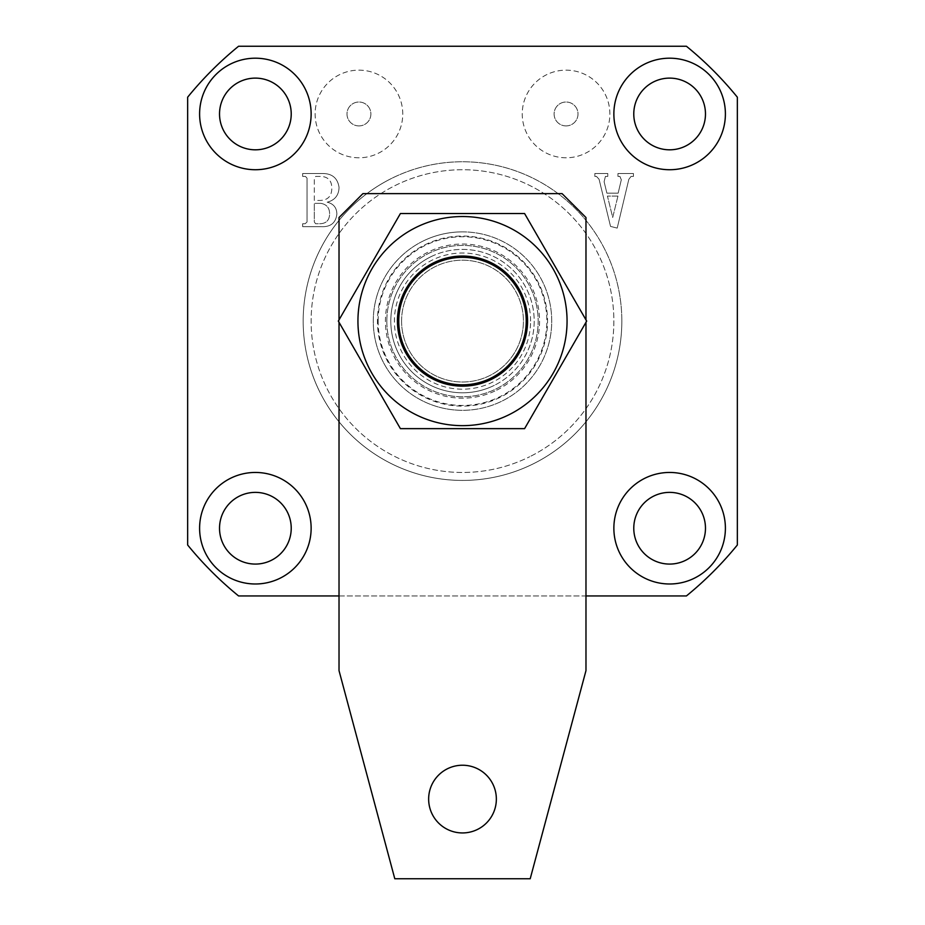 <?xml version="1.0" encoding="UTF-8"?>
<svg xmlns="http://www.w3.org/2000/svg" width="925" height="925" viewBox="0 0 925 925"><rect width="100%" height="100%" fill="white"/><g stroke="black" fill="none" stroke-linecap="round" stroke-linejoin="round"><path stroke-width="0.69" stroke-dasharray="4.62 3.47" d="M621.831 321.091A159.331 159.331 0 0 0 462.5 161.759A159.331 159.331 0 0 0 303.169 321.091A159.331 159.331 0 0 0 462.5 480.422A159.331 159.331 0 0 0 621.831 321.091A159.331 159.331 0 0 0 462.5 161.759A159.331 159.331 0 0 0 303.169 321.091A159.331 159.331 0 0 0 462.5 480.422A159.331 159.331 0 0 0 621.831 321.091M358.935 157.782A43.81 43.81 0 0 1 315.124 113.96A43.81 43.81 0 0 1 358.935 70.15A43.81 43.81 0 0 1 402.757 113.96A43.81 43.81 0 0 1 358.935 157.782A43.81 43.81 0 0 1 315.124 113.96A43.81 43.81 0 0 1 358.935 70.15A43.81 43.81 0 0 1 402.757 113.96A43.81 43.81 0 0 1 358.935 157.782M358.935 125.916A11.944 11.944 0 0 1 346.991 113.96A11.944 11.944 0 0 1 358.935 102.016A11.944 11.944 0 0 1 370.89 113.96A11.944 11.944 0 0 1 358.935 125.916A11.944 11.944 0 0 1 346.991 113.96A11.944 11.944 0 0 1 358.935 102.016A11.944 11.944 0 0 1 370.89 113.96A11.944 11.944 0 0 1 358.935 125.916M566.065 157.782A43.81 43.81 0 0 1 522.243 113.96A43.81 43.81 0 0 1 566.065 70.15A43.81 43.81 0 0 1 609.876 113.96A43.81 43.81 0 0 1 566.065 157.782A43.81 43.81 0 0 1 522.243 113.96A43.81 43.81 0 0 1 566.065 70.15A43.81 43.81 0 0 1 609.876 113.96A43.81 43.81 0 0 1 566.065 157.782M566.065 125.916A11.944 11.944 0 0 1 554.11 113.96A11.944 11.944 0 0 1 566.065 102.016A11.944 11.944 0 0 1 578.009 113.96A11.944 11.944 0 0 1 566.065 125.916A11.944 11.944 0 0 1 554.11 113.96A11.944 11.944 0 0 1 566.065 102.016A11.944 11.944 0 0 1 578.009 113.96A11.944 11.944 0 0 1 566.065 125.916M462.5 231.874A89.228 89.228 0 0 0 373.272 321.091A89.228 89.228 0 0 0 462.5 410.318A89.228 89.228 0 0 1 373.272 321.091A89.228 89.228 0 0 1 462.5 231.874A89.228 89.228 0 0 1 551.728 321.091A89.228 89.228 0 0 1 462.5 410.318A89.228 89.228 0 0 0 551.728 321.091A89.228 89.228 0 0 0 462.5 231.874M255.369 58.194A55.766 55.766 0 0 0 199.603 113.96A55.766 55.766 0 0 0 255.369 169.726A55.766 55.766 0 0 0 311.135 113.96A55.766 55.766 0 0 0 255.369 58.194M255.369 78.116A35.844 35.844 0 0 0 219.526 113.96A35.844 35.844 0 0 0 255.369 149.815A35.844 35.844 0 0 0 291.225 113.96A35.844 35.844 0 0 0 255.369 78.116M669.631 58.194A55.766 55.766 0 0 0 613.865 113.96A55.766 55.766 0 0 0 669.631 169.726A55.766 55.766 0 0 0 725.397 113.96A55.766 55.766 0 0 0 669.631 58.194M669.631 78.116A35.844 35.844 0 0 0 633.775 113.96A35.844 35.844 0 0 0 669.631 149.815A35.844 35.844 0 0 0 705.474 113.96A35.844 35.844 0 0 0 669.631 78.116M669.631 472.455A55.766 55.766 0 0 0 613.865 528.221A55.766 55.766 0 0 0 669.631 583.987A55.766 55.766 0 0 0 725.397 528.221A55.766 55.766 0 0 0 669.631 472.455M669.631 492.377A35.844 35.844 0 0 0 633.775 528.221A35.844 35.844 0 0 0 669.631 564.077A35.844 35.844 0 0 0 705.474 528.221A35.844 35.844 0 0 0 669.631 492.377M255.369 472.455A55.766 55.766 0 0 0 199.603 528.221A55.766 55.766 0 0 0 255.369 583.987A55.766 55.766 0 0 0 311.135 528.221A55.766 55.766 0 0 0 255.369 472.455M255.369 492.377A35.844 35.844 0 0 0 219.526 528.221A35.844 35.844 0 0 0 255.369 564.077A35.844 35.844 0 0 0 291.225 528.221A35.844 35.844 0 0 0 255.369 492.377M619.912 176.421L621.311 179.785L618.143 193.163L606.893 193.163L604.106 181.728L605.413 176.421L607.771 176.421L607.771 173.507L594.844 173.507L594.844 176.421L596.463 176.421L599.065 179.23L610.535 226.405L617.206 228.105L628.838 179.3L631.07 176.421L633.417 176.421L633.417 173.507L617.969 173.507L617.969 176.421L619.912 176.421L621.311 179.785L618.143 193.163L606.893 193.163L604.106 181.728L605.413 176.421L607.771 176.421L607.771 173.507L594.844 173.507L594.844 176.421L596.463 176.421L599.065 179.23L610.535 226.405L617.206 228.105L628.838 179.3L631.07 176.421L633.417 176.421L633.417 173.507L617.969 173.507L617.969 176.421L619.912 176.421M686.419 46.25L238.581 46.25A354.506 354.506 0 0 0 187.659 97.183L187.659 545.01A354.506 354.506 0 0 0 238.581 595.943L686.419 595.943A354.506 354.506 0 0 0 737.341 545.01L737.341 97.183A354.506 354.506 0 0 0 686.419 46.25M339.059 187.44C337.671 178.039 332.029 173.391 322.143 173.507L302.672 173.507L302.672 176.421L305.458 176.421L307.031 178.155L307.031 222L305.146 223.734L302.672 223.734L302.672 226.648L321.091 226.648C330.56 227.168 335.821 222.96 336.873 214.033C336.712 207.651 333.474 203.708 327.184 202.193C334.815 200.251 338.781 195.337 339.059 187.44C337.671 178.039 332.029 173.391 322.143 173.507L302.672 173.507L302.672 176.421L305.458 176.421L307.031 178.155L307.031 222L305.146 223.734L302.672 223.734L302.672 226.648L321.091 226.648C330.56 227.168 335.821 222.96 336.873 214.033C336.712 207.651 333.474 203.708 327.184 202.193C334.815 200.251 338.781 195.337 339.059 187.44M339.024 595.943L585.976 595.943M617.946 196.077L612.708 217.468L607.436 196.077L617.946 196.077L612.708 217.468L607.436 196.077L617.946 196.077M320.836 203.35C326.756 204.39 329.682 207.998 329.601 214.172C329.312 220.589 325.877 223.769 319.298 223.734L315.622 223.734L314.315 221.965L314.315 203.35L320.836 203.35C326.756 204.39 329.682 207.998 329.601 214.172C329.312 220.589 325.877 223.769 319.298 223.734L315.622 223.734L314.315 221.965L314.315 203.35L320.836 203.35M315.668 176.421L321.287 176.421C328.271 176.964 331.763 180.814 331.786 187.972C331.867 196.008 327.959 200.17 320.038 200.448L314.315 200.448L314.315 178.155L315.668 176.421L321.287 176.421C328.271 176.964 331.763 180.814 331.786 187.972C331.867 196.008 327.959 200.17 320.038 200.448L314.315 200.448L314.315 178.155L315.668 176.421M533.228 463.864A159.331 159.331 0 0 0 605.274 250.363A159.331 159.331 0 0 0 391.772 178.328A159.331 159.331 0 0 1 605.274 250.363A159.331 159.331 0 0 1 533.228 463.864A159.331 159.331 0 0 1 319.726 391.83A159.331 159.331 0 0 1 391.772 178.328A159.331 159.331 0 0 0 319.726 391.83A159.331 159.331 0 0 0 533.228 463.864A159.331 159.331 0 0 1 319.726 391.83A159.331 159.331 0 0 1 391.772 178.328A159.331 159.331 0 0 0 319.726 391.83A159.331 159.331 0 0 0 533.228 463.864M430.668 256.849A71.699 71.699 0 0 1 526.741 289.259A71.699 71.699 0 0 1 494.332 385.343A71.699 71.699 0 0 0 526.741 289.259A71.699 71.699 0 0 0 430.668 256.849A71.699 71.699 0 0 0 398.259 352.922A71.699 71.699 0 0 0 494.332 385.343A71.699 71.699 0 0 1 398.259 352.922A71.699 71.699 0 0 1 430.668 256.849M490.793 378.198A63.732 63.732 0 0 0 519.607 292.797A63.732 63.732 0 0 0 434.207 263.983A63.732 63.732 0 0 0 405.393 349.384A63.732 63.732 0 0 0 490.793 378.198A63.732 63.732 0 0 0 519.607 292.797A63.732 63.732 0 0 0 434.207 263.983A63.732 63.732 0 0 0 405.393 349.384A63.732 63.732 0 0 0 490.793 378.198M422.887 241.148A89.228 89.228 0 0 1 542.455 281.489A89.228 89.228 0 0 1 502.113 401.045A89.228 89.228 0 0 1 382.545 360.704A89.228 89.228 0 0 1 422.887 241.148A89.228 89.228 0 0 1 542.455 281.489A89.228 89.228 0 0 1 502.113 401.045A89.228 89.228 0 0 1 382.545 360.704A89.228 89.228 0 0 1 422.887 241.148M373.272 321.091A89.228 89.228 0 0 1 462.5 231.874A89.228 89.228 0 0 1 551.728 321.091A89.228 89.228 0 0 1 462.5 410.318A89.228 89.228 0 0 1 373.272 321.091M378.14 321.091A84.36 84.36 0 0 1 462.5 236.742A84.36 84.36 0 0 1 546.86 321.091A84.36 84.36 0 0 1 462.5 405.451A84.36 84.36 0 0 1 378.14 321.091M386.823 321.091A75.677 75.677 0 0 1 462.5 245.414A75.677 75.677 0 0 1 538.177 321.091A75.677 75.677 0 0 1 462.5 396.779A75.677 75.677 0 0 1 386.823 321.091A75.677 75.677 0 0 1 462.5 245.414A75.677 75.677 0 0 1 538.177 321.091A75.677 75.677 0 0 1 462.5 396.779A75.677 75.677 0 0 1 386.823 321.091M428.645 799.084A33.855 33.855 0 0 1 462.5 765.229A33.855 33.855 0 0 1 496.355 799.084A33.855 33.855 0 0 1 462.5 832.939A33.855 33.855 0 0 1 428.645 799.084M339.024 319.877L339.024 322.316M585.976 322.316L585.976 319.877M339.024 217.525L339.024 670.625L394.79 878.75L530.21 878.75L585.976 670.625L585.976 217.525L562.076 193.626L362.924 193.626L339.024 217.525M530.592 321.091A68.092 68.092 0 0 0 462.5 252.999A68.092 68.092 0 0 0 394.408 321.091A68.092 68.092 0 0 0 462.5 389.182A68.092 68.092 0 0 0 530.592 321.091M401.577 321.091A60.923 60.923 0 0 1 462.5 260.179A60.923 60.923 0 0 1 523.423 321.091A60.923 60.923 0 0 0 462.5 260.179A60.923 60.923 0 0 0 401.577 321.091A60.923 60.923 0 0 0 462.5 382.013A60.923 60.923 0 0 0 523.423 321.091A60.923 60.923 0 0 1 462.5 382.013A60.923 60.923 0 0 1 401.577 321.091M357.94 321.091A104.56 104.56 0 0 0 462.5 425.65A104.56 104.56 0 0 0 567.06 321.091A104.56 104.56 0 0 0 462.5 216.531A104.56 104.56 0 0 0 357.94 321.091M586.681 321.091L524.591 428.645L400.409 428.645L338.319 321.091L400.409 213.548L524.591 213.548L586.681 321.091M395.299 185.463A151.365 151.365 0 0 1 598.128 253.901A151.365 151.365 0 0 1 529.701 456.73A151.365 151.365 0 0 0 598.128 253.901A151.365 151.365 0 0 0 395.299 185.463A151.365 151.365 0 0 0 326.872 388.292A151.365 151.365 0 0 0 529.701 456.73A151.365 151.365 0 0 1 326.872 388.292A151.365 151.365 0 0 1 395.299 185.463M424.748 244.894A85.031 85.031 0 0 1 538.697 283.339A85.031 85.031 0 0 1 500.252 397.288A85.031 85.031 0 0 1 386.303 358.842A85.031 85.031 0 0 1 424.748 244.894M496.713 390.165A77.076 77.076 0 0 0 531.563 286.877A77.076 77.076 0 0 0 428.287 252.028A77.076 77.076 0 0 0 393.437 355.316A77.076 77.076 0 0 0 496.713 390.165"/><path stroke-width="1.39" d="M255.369 58.194A55.766 55.766 0 0 0 199.603 113.96A55.766 55.766 0 0 0 255.369 169.726A55.766 55.766 0 0 0 311.135 113.96A55.766 55.766 0 0 0 255.369 58.194M255.369 78.116A35.844 35.844 0 0 0 219.526 113.96A35.844 35.844 0 0 0 255.369 149.815A35.844 35.844 0 0 0 291.225 113.96A35.844 35.844 0 0 0 255.369 78.116M669.631 58.194A55.766 55.766 0 0 0 613.865 113.96A55.766 55.766 0 0 0 669.631 169.726A55.766 55.766 0 0 0 725.397 113.96A55.766 55.766 0 0 0 669.631 58.194M669.631 78.116A35.844 35.844 0 0 0 633.775 113.96A35.844 35.844 0 0 0 669.631 149.815A35.844 35.844 0 0 0 705.474 113.96A35.844 35.844 0 0 0 669.631 78.116M669.631 472.455A55.766 55.766 0 0 0 613.865 528.221A55.766 55.766 0 0 0 669.631 583.987A55.766 55.766 0 0 0 725.397 528.221A55.766 55.766 0 0 0 669.631 472.455M669.631 492.377A35.844 35.844 0 0 0 633.775 528.221A35.844 35.844 0 0 0 669.631 564.077A35.844 35.844 0 0 0 705.474 528.221A35.844 35.844 0 0 0 669.631 492.377M255.369 472.455A55.766 55.766 0 0 0 199.603 528.221A55.766 55.766 0 0 0 255.369 583.987A55.766 55.766 0 0 0 311.135 528.221A55.766 55.766 0 0 0 255.369 472.455M255.369 492.377A35.844 35.844 0 0 0 219.526 528.221A35.844 35.844 0 0 0 255.369 564.077A35.844 35.844 0 0 0 291.225 528.221A35.844 35.844 0 0 0 255.369 492.377M585.976 595.943L686.419 595.943A354.506 354.506 0 0 0 737.341 545.01L737.341 97.183A354.506 354.506 0 0 0 686.419 46.25L238.581 46.25A354.506 354.506 0 0 0 187.659 97.183L187.659 545.01A354.506 354.506 0 0 0 238.581 595.943L339.024 595.943M490.793 378.198A63.732 63.732 0 0 0 519.607 292.797A63.732 63.732 0 0 0 434.207 263.983A63.732 63.732 0 0 0 405.393 349.384A63.732 63.732 0 0 0 490.793 378.198M496.355 799.084A33.855 33.855 0 0 0 462.5 765.229A33.855 33.855 0 0 0 428.645 799.084A33.855 33.855 0 0 0 462.5 832.939A33.855 33.855 0 0 0 496.355 799.084M585.976 319.877L585.976 217.525L562.076 193.626L362.924 193.626L339.024 217.525L339.024 319.877M339.024 322.316L339.024 670.625L394.79 878.75L530.21 878.75L585.976 670.625L585.976 322.316M397.438 321.091A65.062 65.062 0 0 1 462.5 256.04A65.062 65.062 0 0 1 527.562 321.091A65.062 65.062 0 0 1 462.5 386.153A65.062 65.062 0 0 1 397.438 321.091M357.94 321.091A104.56 104.56 0 0 0 462.5 425.65A104.56 104.56 0 0 0 567.06 321.091A104.56 104.56 0 0 0 462.5 216.531A104.56 104.56 0 0 0 357.94 321.091M338.319 321.091L400.409 428.645L524.591 428.645L586.681 321.091L524.591 213.548L400.409 213.548L338.319 321.091"/></g></svg>
